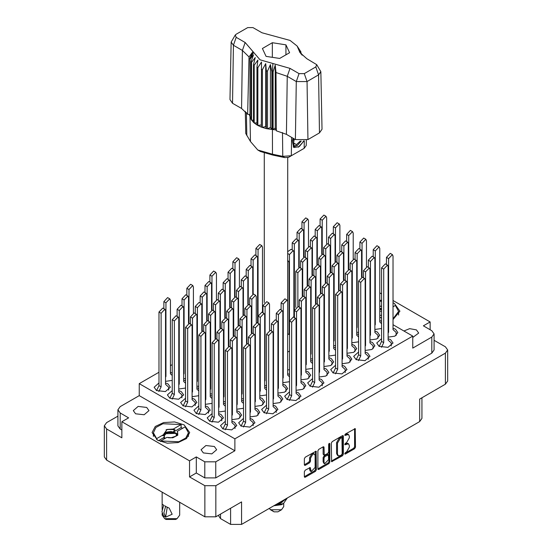 <?xml version="1.0" encoding="UTF-8"?>
<svg xmlns="http://www.w3.org/2000/svg" width="552" height="552" viewBox="0 0 552 552"><rect width="100%" height="100%" fill="white"/><g stroke="black" fill="none" stroke-linecap="round" stroke-linejoin="round"><path stroke-width="0.83" d="M184.161 424.874L174.549 421.907L163.702 422.522L155.271 426.517L152.11 432.54L157.61 440.206L167.221 443.173L178.068 442.552L186.5 438.557L189.66 432.54L184.161 424.874M393.017 319.546L399.889 311.162L394.39 303.496L393.017 302.779M381.604 300.322L379.741 300.35M135.613 413.807L133.322 410.612L138.152 406.438L146.673 407.417L148.964 410.612L144.134 414.787L135.613 413.807M412.758 337.465L418.678 333.084L416.387 329.889L409.653 328.626L403.905 331.014M203.329 452.902L201.038 449.707L205.868 445.533L214.39 446.513L216.681 449.707L211.851 453.882L203.329 452.902M314.447 454.041L313.564 453.53L311.921 453.689L309.596 457.718L310.479 458.229L312.805 454.199L314.447 454.041L315.13 455.545L315.13 467.434L311.162 471.622L310.224 467.572L305.221 470.166L304.352 471.67L304.352 476.735L304.607 477.301L305.221 477.238L315.475 471.318L316.344 469.814L316.089 451.191L305.221 457.173L304.352 458.677L304.352 464.798L304.607 465.364L305.221 465.301L309.61 462.769L310.479 461.258L310.479 458.229M329.247 443.304L329.854 443.656L329.247 443.304L328.64 444.353L328.64 451.984L327.771 453.489L324.245 455.227L323.989 447.341L323.734 446.782L323.12 446.837L323.989 447.341M158.983 382.929L154.118 387.235L156.499 390.554L165.365 391.575L170.389 387.235L168.008 383.909L165.531 382.929M172.258 373.111L170.395 372.455M172.258 390.595L167.394 394.901L169.781 398.22L178.648 399.241L183.671 394.901L181.284 391.575L178.807 390.595M185.534 398.261L180.677 402.567L183.057 405.886L191.923 406.907L196.947 402.567L194.566 399.241L192.082 398.261M198.81 405.927L193.952 410.233L196.333 413.551L205.199 414.573L210.222 410.233L207.842 406.907L205.365 405.927M212.092 413.593L207.228 417.898L209.615 421.217L218.482 422.239L223.505 417.898L221.117 414.573L218.64 413.593M243.515 400.966L241.652 400.31M266.526 387.676L264.67 387.021M289.545 374.387L287.682 373.732M225.368 421.259L220.503 425.564L222.891 428.883L231.757 429.904L236.78 425.564L234.4 422.239L231.916 421.259M250.063 416.877L256.818 415.904L259.792 412.275L257.411 408.949L254.934 407.976M273.081 403.595L279.829 402.622L282.81 398.986L280.423 395.667L277.946 394.687M296.093 390.305L302.848 389.332L305.822 385.696L303.441 382.377L300.964 381.397M185.534 380.776L183.678 380.121M198.81 388.442L196.954 387.787M212.092 396.108L210.229 395.453M225.368 403.774L223.512 403.119M231.916 419.692L238.671 418.72L241.652 415.083L239.264 411.764L236.787 410.785M254.934 406.403L261.683 405.43L264.663 401.794L262.283 398.475L259.799 397.495M277.946 393.114L284.701 392.141L287.675 388.511L285.294 385.186L282.817 384.213M312.556 378.589L307.699 382.888L310.079 386.207L318.946 387.228L323.969 382.888L321.588 379.569L319.111 378.589M335.575 365.3L330.71 369.598L333.091 372.924L341.964 373.939L346.987 369.598L344.6 366.28L342.123 365.3M358.586 352.01L353.728 356.316L356.109 359.635L364.976 360.656L369.999 356.316L367.618 352.99L365.134 352.01M381.604 338.728L376.74 343.027L379.12 346.345L387.994 347.367L393.017 343.027L390.63 339.708L388.153 338.728M300.964 379.831L307.712 378.858L310.693 375.222L308.306 371.903L305.829 370.923M323.976 366.542L330.731 365.569L333.705 361.933L331.324 358.614L328.847 357.634M346.994 353.252L353.742 352.279L356.723 348.65L354.336 345.324L351.859 344.344M370.006 339.97L376.761 338.99L379.735 335.361L377.354 332.042L374.877 331.062M319.111 377.016L325.859 376.043L328.84 372.414L326.453 369.088L323.976 368.108M342.123 363.733L348.878 362.754L351.852 359.124L349.471 355.805L346.994 354.826M365.134 350.444L371.889 349.471L374.87 345.835L372.483 342.516L370.006 341.536M388.153 337.155L394.908 336.182L397.882 332.552L395.501 329.227L393.017 328.247M312.556 361.105L310.7 360.442M335.575 347.815L333.712 347.16M358.586 334.526L356.73 333.87M381.604 321.236L379.741 320.581M243.515 418.45L238.65 422.749L241.038 426.075L249.904 427.089L254.927 422.749L252.54 419.43L250.063 418.45M266.526 405.161L261.669 409.46L264.049 412.786L272.916 413.8L277.939 409.46L275.558 406.141L273.081 405.161M289.545 391.879L284.68 396.177L287.068 399.496L295.934 400.517L300.957 396.177L298.57 392.851L296.093 391.879M220.489 514.078L220.489 518.569L230.591 524.4L230.591 508.247M189.564 476.893L189.564 460.851L196.333 456.939L196.333 472.988L189.564 476.893L204.833 485.712L215.811 485.712L445.423 353.149L447.7 349.975L445.423 346.808L434.107 340.273M430.153 329.765L430.153 321.947L393.017 300.509M381.604 293.912L379.741 292.843M117.893 416.118L106.577 422.646L104.3 425.82L106.577 428.987L121.847 437.798L121.847 421.756L189.564 460.851M331.373 443.077L331.628 461.7L342.495 455.717L343.365 454.213L343.365 436.156L343.109 435.59L342.495 435.652L332.242 441.572L331.373 443.077M346.58 451.957L345.386 452.647L344.959 454.096L345.386 454.048L354.619 448.721L355.488 447.217L355.233 428.593L345.386 433.982L344.959 435.431L348.547 434.507L349.361 436.308L349.361 437.812L346.58 442.628L345.386 443.318L344.959 444.76L348.547 443.836L349.361 445.636L349.361 447.141L346.58 451.957M328.985 463.521L318.732 469.441L318.118 469.497L317.862 468.917L328.102 463.011L328.985 463.521L329.854 462.017L329.854 443.656M318.732 469.441L317.862 468.938L317.862 450.88L318.732 449.369L323.12 446.837M215.811 485.712L215.811 516.782L241.569 501.913L241.569 524.4L419.665 421.576L419.665 399.089L445.423 384.22L445.423 353.149M421.935 397.778L421.935 418.409L419.665 421.576M241.569 524.4L230.591 524.4M218.316 515.333L220.489 518.569M215.811 516.782L204.833 516.782L106.577 460.057L104.3 456.89L104.3 425.82M289.013 333.07L289.545 333.118M374.877 329.489L381.604 328.53M351.859 342.778L358.586 341.819M328.847 356.068L335.575 355.102M305.829 369.35L312.556 368.391M356.73 332.304L358.586 332.387M333.712 345.587L335.575 345.676M310.7 358.876L312.556 358.966M264.67 385.448L266.526 385.537M241.652 398.737L243.515 398.827M218.64 412.027L225.368 411.061M205.365 404.361L212.092 403.395M192.082 396.695L198.81 395.729M178.807 389.029L185.534 388.063M282.817 382.639L289.545 381.68M259.799 395.929L266.526 394.963M236.787 409.218L243.515 408.252M223.512 401.552L225.368 401.635M210.229 393.887L212.092 393.969M196.954 386.221L198.81 386.303M183.678 378.555L185.534 378.637M165.531 381.363L172.258 380.397M393.017 324.728L412.758 336.127L412.758 348.084L431.837 337.072L434.107 333.905L431.837 330.738L423.384 325.852L430.153 321.947M287.682 369.943L289.545 369.654M262.987 312.211L262.49 312.501M172.258 364.596L170.395 365.666M158.983 372.255L139.242 383.654L139.242 395.611L120.163 406.624L117.893 409.798L120.163 412.965L128.616 417.843L121.847 421.756M412.758 336.127L234.841 438.847L139.242 383.654M379.741 317.062L381.604 318.138M348.547 443.836L347.663 443.325L345.697 443.518L346.58 444.029M344.841 444.008L345.697 443.518M348.547 434.507L347.663 433.996L345.697 434.189L346.58 434.7M344.841 434.679L345.697 434.189M344.841 453.344L353.735 448.21L354.605 446.706L354.605 428.662M332.242 461.638L331.373 461.12L341.612 455.207L342.481 453.703L342.481 435.659L343.365 436.156M341.543 454.869L342.15 453.813L341.971 437.563L340.28 438.336L337.5 443.152L337.5 453.986L338.314 455.786L340.28 455.593L341.543 454.869M341.971 437.563L340.653 437.101L341.543 437.612M338.314 455.786L337.431 455.276L336.616 453.475L336.616 442.642L339.397 437.826L340.653 437.101M323.106 446.851L323.106 454.151L324.245 455.227M328.971 443.539L328.971 461.506L329.854 462.017M323.989 462.265L324.673 463.77L328.64 459.581L328.385 454.827L324.859 456.573L323.989 458.077L323.989 462.265L323.106 461.755L323.789 463.259L324.673 463.77M328.385 454.827L327.502 454.317L326.887 454.379L327.771 454.889M323.106 461.755L323.106 457.567L323.976 456.062L326.887 454.379M328.102 463.011L328.971 461.506M311.162 471.622L310.272 471.111L309.596 469.607L309.596 467.641L310.479 468.137M305.221 465.301L304.352 464.777L308.727 462.259L309.596 460.747L309.596 457.718M305.221 477.238L304.352 476.721L314.592 470.808L315.461 469.303L315.461 451.26L316.344 451.757M196.333 472.988L204.785 477.866L204.785 461.824L215.763 461.824L215.763 477.866L204.785 477.866M196.333 456.939L204.785 461.824M434.107 333.905L434.107 349.954L431.837 353.121L215.763 477.866M234.841 438.847L234.841 450.805L215.763 461.824M120.163 412.965L120.163 429.014L121.847 429.98M120.163 429.014L117.893 425.84L117.893 409.798M234.841 450.805L139.242 395.611M447.7 349.975L447.7 381.052L445.423 384.22M222.967 428.925L225.368 423.977L225.368 350.382L229.149 346.394L231.267 347.622L231.916 349.057L231.916 422.646L235.014 425.461L235.014 428.483M225.25 429.829L227.493 425.206L227.493 351.61L231.267 347.622M225.368 423.977L227.493 425.206M320.084 226.161L320.084 219.04L323.858 215.059L325.984 216.28L326.632 217.716L326.632 243.542M322.209 254.03L322.209 220.269L325.984 216.28M301.937 228.97L301.937 221.856L305.711 217.867L307.837 219.096L308.485 220.524L308.485 246.351M304.062 256.839L304.062 223.084L307.837 219.096M287.143 399.544L289.545 394.59L289.545 321.002L293.319 317.014L295.444 318.235L296.093 319.67L296.093 393.265L299.191 396.074L299.191 399.096M289.42 400.448L291.67 395.818L291.67 322.223L295.444 318.235M289.545 394.59L291.67 395.818M264.125 412.827L266.526 407.88L266.526 334.284L270.308 330.296L272.433 331.524L273.081 332.959L273.081 406.548L276.179 409.363L276.179 412.385M266.409 413.731L268.651 409.108L268.651 335.512L272.433 331.524M266.526 407.88L268.651 409.108M241.114 426.116L243.515 421.169L243.515 347.574L247.289 343.585L249.414 344.814L250.063 346.242L250.063 419.837L253.161 422.646L253.161 425.668M243.397 427.02L245.64 422.39L245.64 348.802L249.414 344.814M243.515 421.169L245.64 422.39M297.066 239.451L297.066 232.33L300.847 228.342L302.972 229.57L303.621 231.005L303.621 256.832M299.191 267.32L299.191 233.558L302.972 229.57M251.036 266.023L251.036 258.909L254.817 254.92L256.942 256.142L257.591 257.577L257.591 322.954M253.161 293.892L253.161 260.13L256.942 256.142M333.36 233.827L333.36 226.706L337.134 222.718L339.259 223.946L339.908 225.382L339.908 251.208M335.485 261.696L335.485 227.935L339.259 223.946M310.348 247.117L310.348 239.996L314.123 236.008L316.248 237.236L316.896 238.671L316.896 264.498M312.466 274.986L312.466 241.224L316.248 237.236M287.702 251.643L291.111 249.297L293.229 250.525L293.878 251.953L293.878 317.331M289.013 329.013L289.455 328.102L289.455 254.513L293.229 250.525M289.013 327.847L289.455 328.102M346.635 241.493L346.635 234.372L350.416 230.384L352.542 231.612L353.19 233.047L353.19 258.874M348.76 269.362L348.76 235.6L352.542 231.612M323.624 254.782L323.624 247.662L327.398 243.673L329.523 244.902L330.172 246.337L330.172 272.157M325.749 282.645L325.749 248.89L329.523 244.902M300.605 268.065L300.605 260.951L304.387 256.963L306.512 258.191L307.16 259.619L307.16 285.446M302.731 295.934L302.731 262.179L306.512 258.191M359.918 249.159L359.918 242.038L363.692 238.05L365.817 239.278L366.466 240.713L366.466 266.54M362.036 277.028L362.036 243.266L365.817 239.278M336.899 262.448L336.899 255.328L340.681 251.339L342.806 252.568L343.447 254.003L343.447 279.823M339.025 290.311L339.025 256.556L342.806 252.568M313.888 275.731L313.888 268.617L317.662 264.629L319.787 265.857L320.436 267.285L320.436 293.112M316.013 303.6L316.013 269.845L319.787 265.857M373.193 256.825L373.193 249.704L376.968 245.716L379.093 246.944L379.741 248.379L379.741 321.968L381.604 323.658M374.877 325.438L375.319 324.528L375.319 250.932L379.093 246.944M374.877 324.272L375.319 324.528M350.175 270.114L350.175 262.993L353.956 259.005L356.081 260.233L356.73 261.669L356.73 335.257L358.586 336.948M351.859 338.728L352.3 337.81L352.3 264.222L356.081 260.233M351.859 337.555L352.3 337.81M327.163 283.397L327.163 276.283L330.938 272.295L333.063 273.523L333.712 274.951L333.712 348.547L335.575 350.23M328.847 352.01L329.289 351.1L329.289 277.511L333.063 273.523M328.847 350.844L329.289 351.1M304.152 296.686L304.152 289.572L307.926 285.584L310.051 286.805L310.7 288.241L310.7 361.836L312.556 363.52M305.829 365.3L306.27 364.389L306.27 290.794L310.051 286.805M305.829 364.134L306.27 364.389M386.469 264.491L386.469 257.37L390.25 253.382L392.375 254.61L393.017 256.045L393.017 329.634L396.115 332.449L396.115 335.471M388.153 333.104L388.594 332.194L388.594 258.598L392.375 254.61M388.153 331.938L388.594 332.194M363.457 277.78L363.457 270.659L367.232 266.671L369.357 267.899L370.006 269.335L370.006 342.923L373.104 345.731L373.104 348.76M365.134 346.394L365.583 345.476L365.583 271.888L369.357 267.899M365.134 345.221L365.583 345.476M340.439 291.063L340.439 283.949L344.22 279.961L346.345 281.189L346.994 282.617L346.994 356.212L350.092 359.021L350.092 362.043M342.123 359.676L342.564 358.766L342.564 285.177L346.345 281.189M342.123 358.51L342.564 358.766M317.428 304.352L317.428 297.238L321.202 293.25L323.327 294.471L323.976 295.906L323.976 369.502L327.074 372.31L327.074 375.332M319.111 372.966L319.553 372.055L319.553 298.459L323.327 294.471M319.111 371.8L319.553 372.055M255.907 255.548L255.907 248.428L259.681 244.439L261.807 245.668L262.455 247.103L262.455 312.48M258.032 323.21L258.032 249.656L261.807 245.668M232.889 268.838L232.889 261.717L236.67 257.729L238.795 258.957L239.444 260.385L239.444 286.212M235.014 296.7L235.014 262.945L238.795 258.957M315.213 236.635L315.213 229.522L318.994 225.533L321.112 226.762L321.761 228.19L321.761 254.017M317.338 264.505L317.338 230.75L321.112 226.762M292.201 249.925L292.201 242.811L295.975 238.823L298.101 240.044L298.749 241.479L298.749 267.306M294.326 317.586L294.326 244.032L298.101 240.044M246.171 276.504L246.171 269.383L249.946 265.395L252.071 266.623L252.719 268.051L252.719 293.878M248.297 304.366L248.297 270.611L252.071 266.623M328.488 244.301L328.488 237.187L332.269 233.199L334.395 234.427L335.043 235.856L335.043 261.683M330.613 272.17L330.613 238.416L334.395 234.427M305.477 257.591L305.477 250.477L309.251 246.489L311.376 247.71L312.025 249.145L312.025 274.972M307.602 285.46L307.602 251.698L311.376 247.71M287.702 260.854L288.365 260.999L289.013 262.435L289.013 334.471M341.771 251.967L341.771 244.853L345.545 240.865L347.67 242.093L348.319 243.522L348.319 269.348M343.896 279.836L343.896 246.082L347.67 242.093M318.752 265.257L318.752 258.136L322.534 254.155L324.659 255.376L325.307 256.811L325.307 282.638M320.878 293.126L320.878 259.364L324.659 255.376M295.741 307.416L295.741 271.425L299.515 267.437L301.64 268.665L302.289 270.1L302.289 295.927M297.866 306.415L297.866 272.653L301.64 268.665M355.046 259.633L355.046 252.519L358.821 248.531L360.946 249.759L361.594 251.188L361.594 277.014M356.73 328.247L357.172 327.336L357.172 253.747L360.946 249.759M356.73 327.081L357.172 327.336M332.035 272.923L332.035 265.802L335.809 261.82L337.934 263.042L338.583 264.477L338.583 290.304M333.712 341.536L334.153 340.625L334.153 267.03L337.934 263.042M333.712 340.37L334.153 340.625M309.017 286.212L309.017 279.091L312.798 275.103L314.916 276.331L315.565 277.766L315.565 303.593M310.7 354.826L311.142 353.915L311.142 280.319L314.916 276.331M310.7 353.659L311.142 353.915M368.322 267.299L368.322 260.185L372.103 256.197L374.228 257.425L374.877 258.853L374.877 332.449L377.975 335.257L377.975 338.279M370.006 335.913L370.447 335.002L370.447 261.413L374.228 257.425M370.006 334.747L370.447 335.002M345.31 280.588L345.31 273.468L349.085 269.479L351.21 270.708L351.859 272.143L351.859 345.731L354.957 348.547L354.957 351.569M346.994 349.202L347.436 348.291L347.436 274.696L351.21 270.708M346.994 348.036L347.436 348.291M322.292 293.878L322.292 286.757L326.073 282.769L328.198 283.997L328.847 285.432L328.847 359.021L331.945 361.836L331.945 364.858M323.976 362.491L324.417 361.581L324.417 287.985L328.198 283.997M323.976 361.318L324.417 361.581M299.281 307.167L299.281 300.046L303.055 296.058L305.18 297.286L305.829 298.715L305.829 372.31L308.927 375.118L308.927 378.141M300.964 375.774L301.406 374.863L301.406 301.275L305.18 297.286M300.964 374.608L301.406 374.863M379.203 346.394L381.604 341.44L381.604 267.851L385.379 263.863L387.504 265.091L388.153 266.519L388.153 340.115L391.251 342.923L391.251 345.945M381.48 347.298L383.723 342.668L383.723 269.072L387.504 265.091M381.604 341.44L383.723 342.668M356.185 359.676L358.586 354.729L358.586 281.134L362.367 277.145L364.492 278.374L365.134 279.809L365.134 353.397L368.232 356.212L368.232 359.235M358.469 360.58L360.711 355.957L360.711 282.362L364.492 278.374M358.586 354.729L360.711 355.957M333.173 372.966L335.575 368.018L335.575 294.423L339.349 290.435L341.474 291.663L342.123 293.098L342.123 366.687L345.221 369.502L345.221 372.524M335.45 373.87L337.7 369.247L337.7 295.651L341.474 291.663M335.575 368.018L337.7 369.247M310.155 386.255L312.556 381.301L312.556 307.712L316.337 303.724L318.463 304.952L319.111 306.381L319.111 379.976L322.209 382.784L322.209 385.807M312.439 387.159L314.681 382.529L314.681 308.941L318.463 304.952M312.556 381.301L314.681 382.529M276.262 320.45L276.262 313.336L280.043 309.348L282.169 310.569L282.817 312.004L282.817 385.6L285.915 388.408L285.915 391.43M277.946 389.063L278.387 388.153L278.387 314.557L282.169 310.569M277.946 387.897L278.387 388.153M253.251 333.739L253.251 326.618L257.032 322.63L259.15 323.858L259.799 325.294L259.799 398.882L262.897 401.697L262.897 404.719M254.934 402.353L255.376 401.442L255.376 327.847L259.15 323.858M254.934 401.187L255.376 401.442M230.239 347.029L230.239 339.908L234.013 335.92L236.139 337.148L236.787 338.576L236.787 412.171L239.885 414.98L239.885 418.002M231.916 415.642L232.357 414.724L232.357 341.136L236.139 337.148M231.916 414.469L232.357 414.724M262.987 312.784L262.987 305.67L266.768 301.682L268.893 302.903L269.542 304.338L269.542 330.165M264.67 381.397L265.112 380.487L265.112 306.891L268.893 302.903M264.67 380.231L265.112 380.487M239.975 326.073L239.975 318.952L243.749 314.964L245.875 316.192L246.523 317.628L246.523 343.454M241.652 394.687L242.1 393.776L242.1 320.181L245.875 316.192M241.652 393.521L242.1 393.776M216.957 339.363L216.957 332.242L220.738 328.254L222.863 329.482L223.512 330.91L223.512 404.506L225.368 406.189M218.64 407.976L219.082 407.059L219.082 333.47L222.863 329.482M218.64 406.803L219.082 407.059M249.711 305.118L249.711 298.004L253.485 294.016L255.61 295.237L256.259 296.672L256.259 322.499M251.836 332.987L251.836 299.225L255.61 295.237M226.693 318.407L226.693 311.287L230.474 307.298L232.599 308.527L233.248 309.962L233.248 335.788M228.818 346.276L228.818 312.515L232.599 308.527M203.681 331.697L203.681 324.576L207.455 320.588L209.581 321.816L210.229 323.244L210.229 396.84L212.092 398.523M205.365 400.31L205.806 399.393L205.806 325.804L209.581 321.816M205.365 399.137L205.806 399.393M236.435 297.452L236.435 290.338L240.21 286.35L242.335 287.571L242.983 289.007L242.983 314.833M238.554 325.321L238.554 291.559L242.335 287.571M213.417 310.741L213.417 303.621L217.198 299.632L219.323 300.861L219.965 302.296L219.965 328.123M215.542 338.611L215.542 304.849L219.323 300.861M190.405 324.031L190.405 316.91L194.18 312.922L196.305 314.15L196.954 315.578L196.954 389.174L198.81 390.857M192.082 392.644L192.531 391.727L192.531 318.138L196.305 314.15M192.082 391.471L192.531 391.727M223.153 289.786L223.153 282.672L226.934 278.684L229.059 279.905L229.708 281.341L229.708 307.167M225.278 317.655L225.278 283.894L229.059 279.905M200.141 303.076L200.141 295.955L203.916 291.967L206.041 293.195L206.689 294.63L206.689 320.457M202.267 330.945L202.267 297.183L206.041 293.195M177.123 316.365L177.123 309.244L180.904 305.256L183.029 306.484L183.678 307.912L183.678 381.508L185.534 383.198M178.807 384.979L179.248 384.061L179.248 310.472L183.029 306.484M178.807 383.806L179.248 384.061M209.877 282.12L209.877 275.006L213.652 271.018L215.777 272.239L216.425 273.675L216.425 299.501M212.002 309.989L212.002 276.228L215.777 272.239M186.866 295.41L186.866 288.289L190.64 284.301L192.765 285.529L193.414 286.964L193.414 312.791M188.984 323.279L188.984 289.517L192.765 285.529M294.409 317.642L294.409 310.521L298.19 306.532L300.316 307.761L300.964 309.196L300.964 382.784L304.062 385.6L304.062 388.622M296.093 386.255L296.534 385.344L296.534 311.749L300.316 307.761M296.093 385.089L296.534 385.344M271.398 330.931L271.398 323.81L275.172 319.822L277.297 321.05L277.946 322.478L277.946 396.074L281.044 398.882L281.044 401.904M273.081 399.544L273.523 398.627L273.523 325.038L277.297 321.05M273.081 398.371L273.523 398.627M248.379 344.213L248.379 337.099L252.16 333.111L254.286 334.333L254.934 335.768L254.934 409.363L258.032 412.171L258.032 415.194M250.063 412.827L250.504 411.916L250.504 338.321L254.286 334.333M250.063 411.661L250.504 411.916M281.134 309.976L281.134 302.855L284.915 298.867L287.033 300.095L287.682 301.53L287.682 375.118L289.545 376.809M282.817 378.589L283.259 377.678L283.259 304.083L287.033 300.095M282.817 377.423L283.259 377.678M258.122 323.265L258.122 316.144L261.896 312.156L264.022 313.384L264.67 314.812L264.67 388.408L266.526 390.091M259.799 391.879L260.24 390.961L260.24 317.372L264.022 313.384M259.799 390.706L260.24 390.961M235.104 336.547L235.104 329.434L238.885 325.445L241.01 326.667L241.652 328.102L241.652 401.697L243.515 403.381M236.787 405.161L237.229 404.25L237.229 330.655L241.01 326.667M236.787 403.995L237.229 404.25M209.691 421.259L212.092 416.311L212.092 342.716L215.867 338.728L217.992 339.956L218.64 341.391L218.64 414.98L221.738 417.795L221.738 420.817M211.968 422.163L214.217 417.54L214.217 343.944L217.992 339.956M212.092 416.311L214.217 417.54M244.84 315.599L244.84 308.478L248.621 304.49L250.746 305.718L251.395 307.147L251.395 332.973M246.965 343.461L246.965 309.707L250.746 305.718M221.828 328.882L221.828 321.768L225.602 317.779L227.728 319.001L228.376 320.436L228.376 346.263M223.512 397.495L223.953 396.584L223.953 322.989L227.728 319.001M223.512 396.329L223.953 396.584M196.408 413.593L198.81 408.646L198.81 335.05L202.591 331.062L204.716 332.29L205.365 333.725L205.365 407.314L208.463 410.129L208.463 413.151M198.692 414.497L200.935 409.874L200.935 336.278L204.716 332.29M198.81 408.646L200.935 409.874M231.564 307.933L231.564 300.812L235.345 296.824L237.463 298.052L238.112 299.481L238.112 325.307M233.689 335.795L233.689 302.041L237.463 298.052M208.552 321.216L208.552 314.102L212.327 310.114L214.452 311.335L215.101 312.77L215.101 338.597M210.229 389.829L210.671 388.918L210.671 315.323L214.452 311.335M210.229 388.663L210.671 388.918M183.133 405.927L185.534 400.98L185.534 327.384L189.315 323.396L191.434 324.624L192.082 326.059L192.082 399.648L195.18 402.463L195.18 405.485M185.417 406.831L187.659 402.208L187.659 328.612L191.434 324.624M185.534 400.98L187.659 402.208M241.3 286.978L241.3 279.857L245.081 275.869L247.206 277.097L247.848 278.532L247.848 304.359M243.425 314.847L243.425 281.085L247.206 277.097M218.288 300.267L218.288 293.147L222.063 289.158L224.188 290.387L224.837 291.815L224.837 317.642M220.414 328.13L220.414 294.375L224.188 290.387M195.27 313.55L195.27 306.436L199.051 302.448L201.176 303.669L201.825 305.104L201.825 330.931M196.954 382.163L197.395 381.253L197.395 307.657L201.176 303.669M196.954 380.997L197.395 381.253M169.857 398.261L172.258 393.314L172.258 319.718L176.033 315.73L178.158 316.958L178.807 318.394L178.807 391.982L181.905 394.797L181.905 397.819M172.134 399.165L174.384 394.542L174.384 320.947L178.158 316.958M172.258 393.314L174.384 394.542M228.024 279.312L228.024 272.191L231.799 268.203L233.924 269.431L234.572 270.866L234.572 296.693M230.149 307.181L230.149 273.419L233.924 269.431M205.006 292.601L205.006 285.481L208.787 281.492L210.912 282.721L211.561 284.149L211.561 309.976M207.131 320.464L207.131 286.709L210.912 282.721M181.994 305.884L181.994 298.77L185.769 294.782L187.894 296.003L188.542 297.438L188.542 323.265M183.678 374.497L184.12 373.587L184.12 299.991L187.894 296.003M183.678 373.331L184.12 373.587M163.847 308.699L163.847 301.578L167.629 297.59L169.747 298.818L170.395 300.247L170.395 373.842L172.258 375.532M165.531 377.313L165.973 376.395L165.973 302.806L169.747 298.818M165.531 376.14L165.973 376.395M156.582 390.595L158.983 385.648L158.983 312.052L162.757 308.064L164.882 309.292L165.531 310.728L165.531 384.316L168.629 387.131L168.629 390.154M158.859 391.499L161.101 386.876L161.101 313.281L164.882 309.292M158.983 385.648L161.101 386.876M393.017 306.795L395.336 305.456L398.641 311.369L393.017 318.794M379.741 301.282L381.604 301.254M381.604 306.174L379.942 306.215M379.741 308.471L381.604 308.54M379.741 309.272L381.604 309.341M381.604 315.33L379.741 315.261M379.741 306.257L381.604 306.305M379.741 309.451L381.604 309.5M379.741 311.224L381.604 311.155M287.682 343.323L287.702 157.665M269.003 508.558L274.054 511.828L277.946 511.828L281.485 509.786L283.762 506.619L283.762 503.355M274.054 511.828L270.514 509.786L281.485 509.786M273.785 505.798L281.485 504.673L283.438 503.548L287.392 497.938M287.682 352.003L289.545 351.1M286.688 498.352L281.313 502.534L277.428 503.693M285.991 498.753L281.313 502.003L278.96 502.81M274.33 505.487L283.438 503.548M289.545 334.753L287.702 333.856M282.348 502.058L280.03 503.479L275.634 504.728M316.689 64.653L320.822 71.719L322.051 129.237L319.456 132.922L318.587 74.893L307.078 81.537L296.265 81.537L287.261 76.342L276.034 72.512L276.345 130.838L286.391 134.371L295.396 139.566L296.265 81.537L299.012 73.595L304.325 73.595L315.834 66.951L316.689 64.653L306.836 58.691L299.971 52.557L297.079 45.995L290.055 40.427L261.986 32.796L252.988 27.6L247.675 27.6L236.166 34.245L235.311 35.011L236.166 37.308L245.164 42.504L260.068 59.795L290.014 68.4L299.012 73.595M304.325 73.595L307.078 81.537L307.947 139.566L319.456 132.922M307.947 139.566L295.396 139.566M276 129.955L275.227 127.974L273.067 129.575L276 129.955L276.345 130.838M257.86 67.717L256.977 67.206L256.977 124.952L257.86 125.463L257.86 67.717L261.496 62.045L261.324 127.07L262.379 127.464L265.719 126.463L266.361 128.602L267.541 128.851L270.425 127.457L271.825 129.465L271.825 71.719L272.384 71.76L272.902 63.48M261.324 69.324L262.379 69.711L262.379 127.464L266.361 128.602L266.361 70.849L267.541 71.098L267.541 128.851L272.384 129.513L272.384 71.76L273.067 71.822L273.067 129.575L272.391 129.513L272.46 154.194L282.762 156.32L291.332 155.733L304.173 148.322L306.215 145.521L306.325 140.305M267.541 71.098L270.425 64.598L271.825 71.719M250.042 59.14L250.042 116.886L250.042 59.14L253.52 54.834L251.112 61.617L251.539 62.293L255.252 57.553L253.513 64.591L254.189 65.205L257.95 59.995L256.977 67.206M262.379 69.711L265.719 63.597L266.361 70.849M253.513 64.591L253.513 122.344L254.189 122.951L254.189 65.205M251.112 61.617L251.112 119.363L251.539 120.046L251.539 62.293M300.46 51.163L298.48 48.404L302.144 55.179M300.888 52.474L300.888 51.847M249.856 114.568L247.669 114.285L241.548 108.482L242.418 50.446L233.413 45.25L231.178 42.076L235.311 35.011M236.166 37.308L233.413 45.25L232.544 103.286L241.548 108.482M232.544 103.286L229.949 99.595L231.178 42.076M245.309 111.269L245.785 133.515L250.491 141.512L257.791 149.978L272.46 154.194L272.985 155.133L260.489 151.545L257.791 149.978M261.324 127.07L257.86 125.463L261.324 124.931M256.977 124.952L254.189 122.951L256.977 122.882M253.513 122.344L251.539 120.046L253.513 120.239M251.112 119.363L250.042 116.886L251.112 117.134M303.945 140.898L299.294 146.577L294.313 147.536L293.609 147.253L292.332 140.774L293.077 138.228M301.482 149.875L304.173 148.322L304.283 140.843M291.615 137.386L291.332 155.733L288.627 157.292L284.756 157.561L272.985 155.133M249.2 114.478L249.856 116.175M266.036 56.352L279.65 58.457L289.614 52.702L285.964 44.843L272.35 42.739L262.386 48.493L266.036 56.352M247.669 114.285L249.049 56.932L242.418 50.446L245.164 42.504M320.822 71.719L318.587 74.893L315.834 66.951M301.254 54.234L299.377 51.177L302.144 55.034M275.227 127.974L275.227 65.115L276.034 72.512M275.227 65.115L273.067 71.822M249.049 56.932L252.623 52.067L249.856 58.422M265.719 126.463L265.719 63.597M270.425 127.457L270.425 64.598M272.35 57.325L272.35 42.739M285.964 54.807L285.964 44.843M293.567 147.225L294.313 147.536M292.332 140.774L293.119 138.255M298.211 147.232L302.579 142.602L303.517 140.953M293.36 138.393L293.954 145.852L297.376 145.424L301.268 141.064M293.229 146.991L297.376 145.424M294.306 138.938L293.56 143.168L296.493 144.603L300.316 141.008M293.602 142.933L296.493 144.603M182.595 428.283L181.125 427.593L173.335 432.092L170.885 431.464L166.014 432.23L163.999 434.645L164.448 435.873L162.847 435.749L163.288 434.831L156.665 438.654L153.359 432.74L155.933 427.462L162.895 423.736L181.125 424.529L181.125 427.593M156.665 439.613L156.665 438.654M173.335 432.092L175.426 432.816L177.323 434.645M185.106 426.827L188.411 432.74L185.838 438.019L178.876 441.745L160.646 440.951L166.828 437.384L172.741 437.826L177.841 435.155L177.502 431.222L185.106 426.827M168.436 437.743L170.885 437.819L175.757 436.252L177.772 433.044L177.316 431.443L177.744 433.444M173.335 429.518L167.035 429.442L173.335 429.028L173.335 429.518L174.943 429.642L173.335 431.912M166.387 432.865L170.885 432.437L174.052 432.954M164.047 435.045L167.677 432.471L174.308 433.058M164.323 438.833L163.502 437.77L164.448 436.673L164.448 435.873M166.111 429.753L170.885 429.242L174.943 430.042M167.035 429.442L163.288 434.831M181.125 424.529L173.335 429.028M160.646 440.951L160.646 441.628M177.585 434.072L175.426 432.816M163.502 437.77L158.472 440.675M179.648 502.244L179.648 515.126L177.082 518.701L175.757 519.466L166.014 519.466L164.689 518.701L162.122 515.126L162.122 513.415M162.164 509.544L162.122 504.28L163.792 505.252M175.757 433.713L176.999 435.114M164.061 435.107L166.104 433.665L175.081 433.361M165.062 438.405L164.192 436.97M164.275 435.611L166.104 433.665M163.675 505.315L161.943 511.69L163.675 516.065L165.621 517.189L167.27 507.136M165.621 517.189L163.889 512.815L165.621 506.439L169.188 508.137L172.127 514.257L165.738 517.12M177.082 518.701L164.689 518.701L166.014 519.466M165.621 506.439L164.689 505.804L165.738 506.377M106.577 428.987L106.577 460.057M204.833 516.782L204.833 485.712M344.779 444.367L345.386 444.719M344.779 435.038L345.386 435.39M354.619 428.656L355.488 429.159M354.605 446.706L355.488 447.217M353.735 448.21L354.619 448.721M344.779 453.703L345.386 454.048M342.481 453.703L343.365 454.213M341.612 455.207L342.495 455.717M339.397 437.826L340.28 438.336M336.616 442.642L337.5 443.152M336.616 453.475L337.5 453.986M323.106 454.151L323.989 454.662M323.976 456.062L324.859 456.573M323.106 457.567L323.989 458.077M309.596 469.607L310.479 470.118M309.596 460.747L310.479 461.258M308.727 462.259L309.61 462.769M315.461 469.303L316.344 469.814M314.592 470.808L315.475 471.318M431.837 353.121L431.837 337.072M225.368 350.382L227.493 351.61M320.084 219.04L322.209 220.269M301.937 221.856L304.062 223.084M289.545 321.002L291.67 322.223M266.526 334.284L268.651 335.512M243.515 347.574L245.64 348.802M297.066 232.33L299.191 233.558M251.036 258.909L253.161 260.13M333.36 226.706L335.485 227.935M310.348 239.996L312.466 241.224M287.702 253.499L289.455 254.513M346.635 234.372L348.76 235.6M323.624 247.662L325.749 248.89M300.605 260.951L302.731 262.179M359.918 242.038L362.036 243.266M336.899 255.328L339.025 256.556M313.888 268.617L316.013 269.845M373.193 249.704L375.319 250.932M350.175 262.993L352.3 264.222M327.163 276.283L329.289 277.511M304.152 289.572L306.27 290.794M386.469 257.37L388.594 258.598M363.457 270.659L365.583 271.888M340.439 283.949L342.564 285.177M317.428 297.238L319.553 298.459M255.907 248.428L258.032 249.656M232.889 261.717L235.014 262.945M315.213 229.522L317.338 230.75M292.201 242.811L294.326 244.032M246.171 269.383L248.297 270.611M328.488 237.187L330.613 238.416M305.477 250.477L307.602 251.698M341.771 244.853L343.896 246.082M318.752 258.136L320.878 259.364M295.741 271.425L297.866 272.653M355.046 252.519L357.172 253.747M332.035 265.802L334.153 267.03M309.017 279.091L311.142 280.319M368.322 260.185L370.447 261.413M345.31 273.468L347.436 274.696M322.292 286.757L324.417 287.985M299.281 300.046L301.406 301.275M381.604 267.851L383.723 269.072M358.586 281.134L360.711 282.362M335.575 294.423L337.7 295.651M312.556 307.712L314.681 308.941M276.262 313.336L278.387 314.557M253.251 326.618L255.376 327.847M230.239 339.908L232.357 341.136M262.987 305.67L265.112 306.891M239.975 318.952L242.1 320.181M216.957 332.242L219.082 333.47M249.711 298.004L251.836 299.225M226.693 311.287L228.818 312.515M203.681 324.576L205.806 325.804M236.435 290.338L238.554 291.559M213.417 303.621L215.542 304.849M190.405 316.91L192.531 318.138M223.153 282.672L225.278 283.894M200.141 295.955L202.267 297.183M177.123 309.244L179.248 310.472M209.877 275.006L212.002 276.228M186.866 288.289L188.984 289.517M294.409 310.521L296.534 311.749M271.398 323.81L273.523 325.038M248.379 337.099L250.504 338.321M281.134 302.855L283.259 304.083M258.122 316.144L260.24 317.372M235.104 329.434L237.229 330.655M212.092 342.716L214.217 343.944M244.84 308.478L246.965 309.707M221.828 321.768L223.953 322.989M198.81 335.05L200.935 336.278M231.564 300.812L233.689 302.041M208.552 314.102L210.671 315.323M185.534 327.384L187.659 328.612M241.3 279.857L243.425 281.085M218.288 293.147L220.414 294.375M195.27 306.436L197.395 307.657M172.258 319.718L174.384 320.947M228.024 272.191L230.149 273.419M205.006 285.481L207.131 286.709M181.994 298.77L184.12 299.991M163.847 301.578L165.973 302.806M158.983 312.052L161.101 313.281M290.014 68.4L287.261 76.342L286.391 134.371M250.491 141.512L249.959 116.569L249.959 58.816L253.678 52.385M298.322 48.811L302.041 54.641M284.756 157.561L282.762 156.32L282.493 132.535M246.385 112.422L246.813 135.564M287.702 260.62L288.365 260.999M398.641 311.369L398.641 315.054M264.298 302.579L264.298 153.297M297.079 45.995L300.592 51.364M301.468 149.882L304.173 148.322M153.359 432.74L153.359 436.432M188.411 432.74L188.411 436.432M162.122 492.129L162.122 504.28"/></g></svg>
